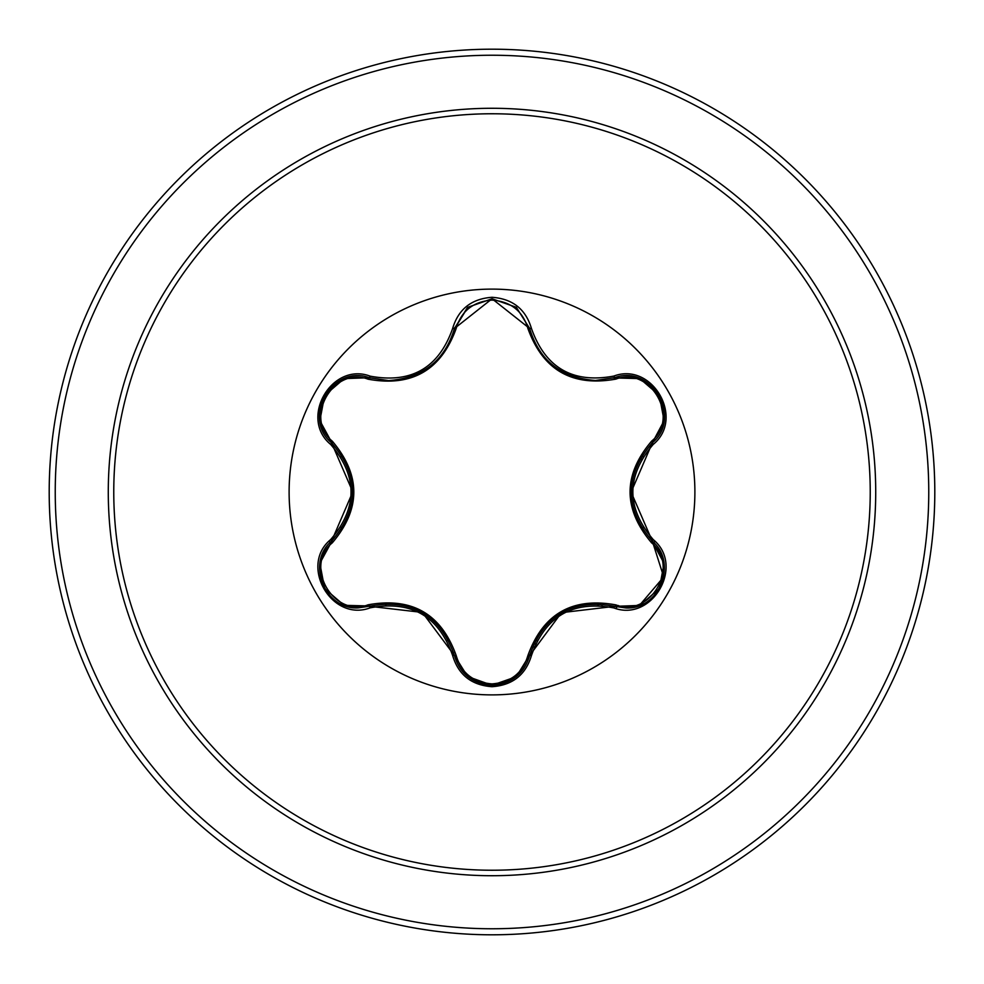 <?xml version="1.0" encoding="UTF-8"?>
<svg xmlns="http://www.w3.org/2000/svg" width="984" height="984" viewBox="0 0 984 984"><rect width="100%" height="100%" fill="white"/><g stroke="black" fill="none" stroke-linecap="round" stroke-linejoin="round"><path stroke-width="1.48" d="M492 694.889A202.888 202.888 0 0 1 289.112 492A202.888 202.888 0 0 1 492 289.112A202.888 202.888 0 0 1 694.889 492A202.888 202.888 0 0 1 492 694.889M613.832 607.928C572.811 600.314 545.357 616.156 531.471 655.467C525.727 674.827 512.566 685.245 492 686.709C471.447 685.208 458.323 674.778 452.603 655.43C438.692 616.033 411.214 600.166 370.168 607.841C331.694 622.429 298.865 565.529 330.686 539.552C357.795 507.83 357.795 476.133 330.686 444.448C298.841 418.397 331.768 361.546 370.168 376.159C411.238 383.809 438.716 367.954 452.603 328.57C458.323 309.222 471.459 298.792 492 297.291C512.566 298.755 525.727 309.173 531.471 328.533C545.394 367.856 572.848 383.711 613.832 376.072C652.331 361.522 685.098 418.458 653.241 444.399C626.07 476.158 626.07 507.879 653.241 539.601C685.11 565.615 652.257 622.491 613.832 607.928L614.791 606.353L561.52 612.651L529.638 655.516A2.017 0.627 13.4 0 1 527.83 655.725C542.897 613.905 572.245 596.956 615.873 604.889C650.412 618.173 680.411 566.021 651.629 542.885C622.884 508.888 622.884 474.964 651.629 441.115C680.424 417.892 650.326 365.802 615.873 379.111C572.122 386.97 542.774 370.021 527.83 328.275C522.713 310.932 510.77 301.534 492 300.108C473.255 301.571 461.336 310.981 456.244 328.312C441.189 370.205 411.804 387.167 368.114 379.197C333.601 365.876 303.539 417.991 332.297 441.164C360.98 475.124 360.98 509.011 332.297 542.836C303.527 566.095 333.687 618.149 368.114 604.803C411.927 596.907 441.312 613.868 456.244 655.688C461.336 673.019 473.255 682.429 492 683.892C510.77 682.466 522.713 673.068 527.83 655.725M368.114 379.197A2.017 0.627 106.7 0 1 369.197 377.733L388.631 380.574L369.209 377.733C332.678 363.859 301.301 418.04 331.571 442.837A2.017 0.627 133.4 0 1 332.297 441.164M527.83 328.275A2.017 0.627 166.6 0 1 529.638 328.471C539.232 360.55 561.163 377.881 595.431 380.476C561.409 378.139 539.478 360.808 529.638 328.484L492.049 298.779L454.436 328.521L467.326 307.721M330.686 539.552L331.571 541.163L352.764 491.877L331.571 442.837C359.492 475.592 359.492 508.371 331.571 541.163C305.95 562.245 324.486 609.969 358.114 607.891L369.209 606.267C411.595 598.42 440.008 614.828 454.436 655.479C459.897 673.88 472.431 683.794 492.037 685.221C511.631 683.806 524.152 673.905 529.638 655.516C544.041 614.951 572.43 598.567 614.791 606.353L625.849 607.964C659.452 610.055 678.038 562.294 652.355 541.212C624.373 508.421 624.373 475.616 652.355 442.788L631.125 492.135L652.355 541.212L653.241 539.601M651.629 542.885A2.017 0.627 133.3 0 0 652.355 541.212L663.72 576.944L639.342 605.517M492 113.763A378.237 378.237 0 0 1 870.237 492A378.237 378.237 0 0 1 492 870.237A378.237 378.237 0 0 1 113.763 492A378.237 378.237 0 0 1 492 113.763M492 49.2A442.8 442.8 0 0 1 934.8 492A442.8 442.8 0 0 1 492 934.8A442.8 442.8 0 0 1 49.2 492A442.8 442.8 0 0 1 492 49.2A442.8 442.8 0 0 0 49.2 492A442.8 442.8 0 0 0 492 934.8M341.46 454.719A155.091 155.091 0 0 0 340.931 456.896M340.931 527.104A155.091 155.091 0 0 0 341.46 529.281M384.338 603.635A155.091 155.091 0 0 0 385.962 605.172M447.007 640.424A155.091 155.091 0 0 0 449.147 641.051M527.141 658.185L529.023 657.779M617.066 606.956L618.358 605.529M654.053 542.91L654.655 540.991L654.065 542.922M329.923 542.824L329.32 540.893L329.911 542.824M455.063 657.804L456.945 658.222L455.063 657.804M615.689 608.432L617.054 606.956M331.399 541.323L332.014 543.106M532.147 647.435L534.189 646.82M601.851 605.554L603.303 604.041M642.65 529.626L643.118 527.375M641.482 459.319L640.916 457.129M534.988 641.014A155.091 155.091 0 0 0 537.129 640.387A155.091 155.091 0 0 1 534.988 641.014M597.94 605.271A155.091 155.091 0 0 0 599.563 603.733A155.091 155.091 0 0 1 597.94 605.271M642.515 529.417A155.091 155.091 0 0 0 643.032 527.252A155.091 155.091 0 0 1 642.515 529.417M643.032 456.761A155.091 155.091 0 0 0 642.515 454.583A155.091 155.091 0 0 1 643.032 456.761M535.505 643.708A154.476 154.476 0 0 1 533.316 644.557M453.722 652.736A154.476 154.476 0 0 1 451.816 652.417M332.174 540.585L331.571 541.163A2.017 0.627 -133.4 0 0 332.297 542.836M452.603 655.43L454.436 655.479L422.321 612.417L369.209 606.267A2.017 0.627 73.3 0 1 368.114 604.803M491.938 685.221L467.621 676.525L454.436 655.479A2.017 0.627 166.7 0 0 456.244 655.688M639.612 605.431L614.791 606.353A2.017 0.627 106.6 0 0 615.873 604.889M651.629 441.115A2.017 0.627 -133.3 0 1 652.367 442.775M615.873 379.111A2.017 0.627 73.4 0 0 614.803 377.647L639.268 378.434M595.431 380.476L614.791 377.647L595.431 380.476M456.244 328.312A2.017 0.627 13.3 0 0 454.436 328.521C444.682 360.845 422.739 378.2 388.631 380.574C422.837 378.065 444.768 360.71 454.436 328.521L452.603 328.57M330.686 444.448L331.571 442.837L320.021 421.25M663.991 420.857L652.355 442.788C682.625 418.089 651.396 363.834 614.791 377.647L613.832 376.072M370.168 607.841L369.209 606.267L369.996 606.033M531.471 655.467L529.638 655.516L529.441 656.316M651.74 443.378L652.355 442.788L653.241 444.399M516.44 307.451L529.638 328.484L531.471 328.533M344.388 378.619L369.209 377.733L370.168 376.159M492 875.723A383.723 383.723 0 0 1 108.277 492A383.723 383.723 0 0 1 492 108.277A383.723 383.723 0 0 1 875.723 492A383.723 383.723 0 0 1 492 875.723M492 55.239A436.761 436.761 0 0 1 928.761 492A436.761 436.761 0 0 1 492 928.761A436.761 436.761 0 0 1 55.239 492A436.761 436.761 0 0 1 492 55.239M516.342 676.623L529.835 654.717M664.015 563.266L651.765 540.634M614.004 377.881L615.677 377.389M652.355 442.788L651.605 443.513M529.503 327.906L529.835 329.296M558.334 369.381L569.367 375.212M454.239 329.32L454.657 327.623M368.631 377.561L370.021 377.967M415.789 374.855L425.371 369.726M332.161 443.403L330.907 442.197M332.321 540.437L319.96 563.119M344.031 605.246L324.646 588.567L319.898 563.463M370.193 605.984L344.277 605.332M516.145 676.783L492 685.221L467.892 676.746M529.638 655.516L529.884 654.508M659.305 588.653L639.932 605.308M664.052 563.524L659.317 588.653M652.355 541.212L651.605 540.487M639.957 378.705L659.329 395.383L664.052 420.5M613.795 377.93L639.723 378.606M529.638 328.484L529.884 329.505M467.917 307.242L492.049 298.779L516.157 307.229M454.19 329.529L467.707 307.402M369.209 377.733L370.218 378.028M319.898 420.512L324.671 395.383L344.056 378.754M332.321 443.55L319.935 420.771"/></g></svg>

